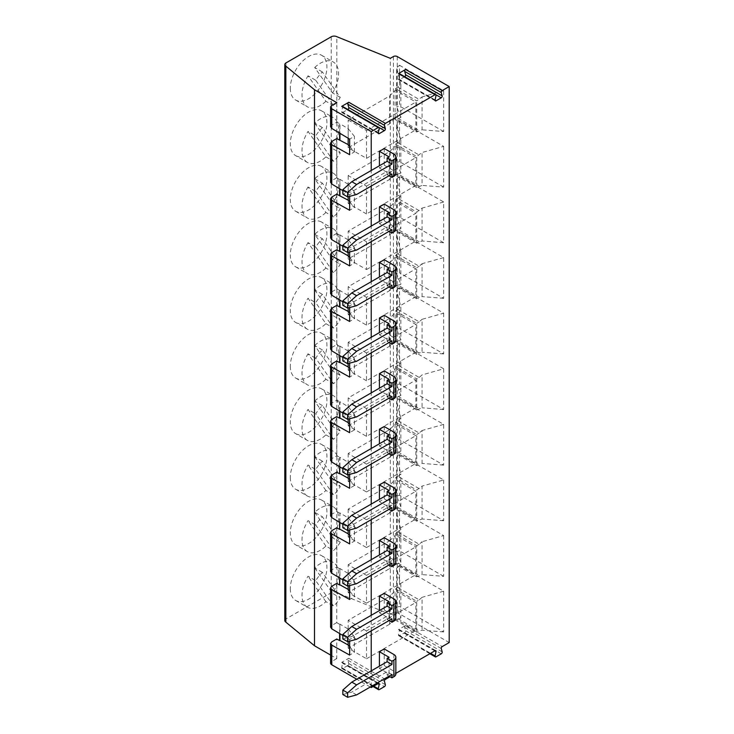 <?xml version="1.0" encoding="UTF-8"?>
<svg xmlns="http://www.w3.org/2000/svg" width="734" height="734" viewBox="0 0 734 734"><rect width="100%" height="100%" fill="white"/><g stroke="black" fill="none" stroke-linecap="round" stroke-linejoin="round"><path stroke-width="0.55" stroke-dasharray="3.67 2.75" d="M384.231 593.329L384.231 610.009L379.423 612.789L379.423 610.56M371.23 686.455L371.23 670.885M371.23 630.855L371.23 615.285M371.23 575.254L371.23 559.684M371.23 519.654L371.23 504.084M371.23 464.053L371.23 448.483M371.23 408.453L371.23 392.883M371.23 352.852L371.23 337.282M371.23 297.252L371.23 281.682M371.23 241.651L371.23 226.081M371.23 186.051L371.23 170.481M395.855 673.353L390.011 676.73M384.231 537.728L384.231 554.409L379.423 557.189L379.423 554.959M384.231 426.527L384.231 443.208L379.423 445.988L379.423 443.758M384.231 315.326L384.231 332.007L379.423 334.787L379.423 332.557M384.231 204.125L384.231 220.806L379.423 223.586L379.423 221.356M384.231 148.525L384.231 165.205L379.423 167.985L379.423 165.756M384.231 259.726L384.231 276.406L379.423 279.186L379.423 276.957M384.231 370.927L384.231 387.607L379.423 390.387L379.423 388.158M384.231 482.128L384.231 498.808L379.423 501.588L379.423 499.359M384.231 648.929L384.231 665.61L379.423 668.39L379.423 666.16M348.155 509.157L348.155 536.958L366.514 547.555L366.514 519.755L348.155 509.157L389.58 485.238L395.066 479.752L395.066 507.552L389.58 513.038L389.58 485.238M389.048 657.269L389.048 673.95L379.423 668.39M330.584 182.344L331.768 180.674L331.768 141.469M330.584 293.545L331.768 291.875L331.768 252.67M349.641 585.567L349.641 583.925L354.43 581.154L354.43 596.714L349.641 599.476M342.824 635.451L349.641 639.525L354.43 636.763L354.43 652.315L349.641 655.086M349.641 641.167L349.641 639.525M370.266 687.015L356.788 679.234M342.824 190.647L349.641 194.721L354.43 191.95L354.43 207.511L349.641 210.273M349.641 196.354L349.641 194.721M342.824 246.248L349.641 250.322L354.43 247.551L354.43 263.111L349.641 265.873M349.641 251.955L349.641 250.322M342.824 301.848L349.641 305.922L354.43 303.151L354.43 318.712L349.641 321.474M349.641 307.555L349.641 305.922M342.824 357.449L349.641 361.523L354.43 358.752L354.43 374.312L349.641 377.074M349.641 363.156L349.641 361.523M342.824 413.049L349.641 417.123L354.43 414.352L348.173 406.654L339.934 401.737L339.934 411.324M349.641 418.756L349.641 417.123M342.824 468.65L349.641 472.724L354.43 469.953L348.173 462.255L339.934 457.337L339.934 466.925M349.641 474.366L349.641 472.724M342.824 524.25L349.641 528.324L354.43 525.553L348.173 517.855L339.934 512.938L339.934 522.525M349.641 529.966L349.641 528.324M342.824 579.851L349.641 583.925M330.584 126.743L331.768 125.074L336.741 122.202L339.934 123.734L339.934 133.322M395.066 424.151L395.066 451.951L389.58 457.438L389.58 429.638L395.507 423.903L395.507 422.243L400.856 418.27L400.856 451.153L396.644 440.409L396.644 401.425L399.507 398.883L399.507 439.638L396.644 440.409M400.856 418.27L396.644 401.425M348.155 592.558L348.155 564.758L366.514 575.355L366.514 603.155L348.155 592.558L389.58 568.639L389.58 540.839L395.507 535.104L395.507 533.444L416.719 545.692L416.719 576.805L395.507 564.556L395.507 562.905L415.866 574.658L415.866 546.858L395.507 535.104M395.507 564.556L400.856 562.354L400.856 529.471L395.507 533.444M395.066 535.352L395.507 562.905M348.173 138.24L348.173 128.652L339.934 123.734M348.173 128.652L354.43 136.35L349.641 139.121M349.641 146.314L354.43 151.91L349.641 154.672M395.066 118.348L389.58 123.835L348.155 147.754L366.514 158.351L366.514 130.551L348.155 119.954L389.58 96.035L395.066 90.548L395.066 118.348L415.866 129.854L415.866 102.054L395.507 90.3L395.507 88.64L416.719 100.888L422.068 96.916L422.068 129.799L416.719 132.001L395.507 119.752L395.507 118.101M366.514 158.351L415.866 129.854M416.719 354.403L395.507 342.154L395.507 340.503L415.866 352.256L415.866 324.456L395.507 312.702L395.507 311.042L416.719 323.29L416.719 354.403L419.197 352.971L397.984 340.723L395.507 342.154M416.719 187.601L395.507 175.353L395.507 173.701L415.866 185.454L415.866 157.654L395.507 145.901L395.507 144.24L416.719 156.489L422.068 152.516L422.068 185.399L416.719 187.601L416.719 156.489M395.507 144.24L400.856 140.267L400.856 173.151L397.984 173.921L419.197 186.17M397.984 173.921L395.507 175.353M415.866 185.454L366.514 213.952L366.514 186.152L348.155 175.554L389.58 151.635L395.507 145.901M395.066 146.149L395.507 173.701M366.514 186.152L415.866 157.654M333.612 105.714L325.905 101.264L308.023 75.813L315.721 80.263A25.873 14.937 -60 0 1 322.4 71.969L340.282 97.411A25.873 14.937 -60 0 1 333.612 105.714L315.721 80.263M322.4 71.969L314.693 67.519L332.575 92.961L340.282 97.411M366.514 130.551L415.866 102.054M395.507 88.64L400.856 84.667L400.856 117.55L395.507 119.752M333.612 272.516L325.905 268.066L308.023 242.624L315.721 247.064A25.873 14.937 -60 0 1 322.4 238.77L340.282 264.212A25.873 14.937 -60 0 1 333.612 272.516L315.721 247.064M321.556 222.035A25.873 14.937 120 0 0 301.61 228.971A25.873 14.937 120 0 0 290.315 255.01A25.873 14.937 120 0 0 295.674 266.855A25.873 14.937 120 0 0 320.896 253.019A25.873 14.937 120 0 0 321.556 222.035L333.236 228.788A25.873 14.937 -60 0 0 314.693 234.32L332.575 259.763L340.282 264.212M333.236 228.788A25.873 14.937 -60 0 1 332.575 259.763M314.693 234.32L322.4 238.77M290.315 477.412A25.873 14.937 120 0 0 295.674 489.257A25.873 14.937 120 0 0 320.896 475.421A25.873 14.937 120 0 0 321.556 444.437A25.873 14.937 120 0 0 301.61 451.373A25.873 14.937 120 0 0 290.315 477.412M322.4 461.172L314.693 456.722A25.873 14.937 -60 0 1 333.236 451.19A25.873 14.937 -60 0 1 332.575 482.174L340.282 486.614A25.873 14.937 -60 0 1 333.612 494.918L315.721 469.466A25.873 14.937 -60 0 1 322.4 461.172L340.282 486.614M295.674 489.257L307.363 496.01A25.873 14.937 -60 0 0 325.905 490.468L333.612 494.918M307.363 496.01A25.873 14.937 -60 0 1 308.023 465.026L315.721 469.466M419.197 488.661L397.984 476.412L395.507 477.843L416.719 490.092L422.068 486.119L422.068 519.002L416.719 521.204L416.719 490.092M397.984 476.412L400.856 473.87L396.644 457.025L399.507 454.484L443.675 479.981L422.068 486.119M416.719 298.802L395.507 286.554L395.507 284.902L415.866 296.655L415.866 268.855L395.507 257.102L395.507 255.441L416.719 267.69L416.719 298.802L419.197 297.371L397.984 285.122L395.507 286.554M415.866 296.655L366.514 325.153L348.155 314.556L348.155 286.755L389.58 262.836L395.507 257.102M395.066 257.35L395.507 284.902M395.507 255.441L400.856 251.468L400.856 284.352L397.984 285.122M366.514 325.153L366.514 297.353L415.866 268.855M284.801 620.569A4.055 2.34 180 0 1 285.985 618.918L331.245 592.788A4.055 2.34 180 0 1 336.833 592.705L336.833 36.7M397.984 87.208L419.197 99.457M348.173 196.749L348.173 184.252L354.43 191.95M349.641 201.914L354.43 207.511M397.984 142.809L419.197 155.058M400.856 140.267L396.644 123.422L399.507 120.881L443.675 146.378L422.068 152.516M400.856 173.151L396.644 162.398L396.644 123.422M330.584 349.145L331.768 347.476L331.768 308.271M349.641 313.115L354.43 318.712M322.4 405.572L314.693 401.122L332.575 426.573L340.282 431.014A25.873 14.937 -60 0 1 333.612 439.317L315.721 413.866A25.873 14.937 -60 0 1 322.4 405.572L340.282 431.014M314.693 401.122A25.873 14.937 -60 0 1 333.236 395.589A25.873 14.937 -60 0 1 332.575 426.573M339.603 522.333L339.934 512.938M349.641 535.517L354.43 541.114L349.641 543.876M348.173 530.352L348.173 517.855M419.197 241.77L397.984 229.522L400.856 228.751L400.856 195.868L396.644 179.023L399.507 176.481L443.675 201.978L443.675 242.734L422.068 241L416.719 243.202L416.719 212.089L422.068 208.117L422.068 241M443.675 201.978L422.068 208.117M443.675 242.734L399.507 217.236L396.644 218.007L400.856 228.751M330.584 460.346L331.768 458.677L336.741 455.814L339.934 457.337M348.155 536.958L389.58 513.038M339.603 466.732L339.603 457.521M330.584 515.947L331.768 514.277L331.768 475.072M349.641 479.917L354.43 485.513L354.43 469.953M354.43 485.513L349.641 488.275M330.584 404.746L331.768 403.076L336.741 400.213L339.934 401.737M419.197 377.459L422.068 374.918L422.068 407.801L416.719 410.003L416.719 378.891L419.197 377.459L397.984 365.211L400.856 362.669L396.644 345.824L399.507 343.283L443.675 368.78L422.068 374.918M339.603 513.121L336.741 511.414L331.768 514.277M330.584 571.547L331.768 569.878L336.741 567.015L336.741 527.801M400.856 117.55L396.644 106.797L396.644 67.822L399.507 65.28L399.507 106.035L396.644 106.797M400.856 84.667L396.644 67.822M348.155 147.754L348.155 119.954M389.58 123.835L389.58 96.035M416.719 132.001L416.719 100.888M325.905 101.264A25.873 14.937 -60 0 1 307.363 106.797A25.873 14.937 -60 0 1 308.023 75.813M314.693 67.519A25.873 14.937 -60 0 1 333.236 61.977A25.873 14.937 -60 0 1 332.575 92.961M395.066 368.551L395.066 396.351L415.866 407.856L366.514 436.354L348.155 425.757L348.155 397.956L389.58 374.037L395.507 368.303L395.507 366.642L416.719 378.891M400.856 362.669L400.856 395.553L395.507 397.755L395.507 396.103M397.984 365.211L395.507 366.642M416.719 410.003L395.507 397.755M397.984 396.323L419.197 408.572M397.984 340.723L400.856 339.952L400.856 307.069L396.644 290.224L396.644 329.208L399.507 328.437L399.507 287.682L443.675 313.179L422.068 319.318L422.068 352.201L419.197 352.971M396.644 290.224L399.507 287.682M340.282 542.215A25.873 14.937 -60 0 1 333.612 550.518L315.721 525.067A25.873 14.937 -60 0 1 322.4 516.773L340.282 542.215L332.575 537.774A25.873 14.937 -60 0 0 333.236 506.79A25.873 14.937 -60 0 0 314.693 512.323L322.4 516.773M295.674 544.857A25.873 14.937 120 0 0 320.896 531.021A25.873 14.937 120 0 0 321.556 500.037A25.873 14.937 120 0 0 301.61 506.974A25.873 14.937 120 0 0 290.315 533.012A25.873 14.937 120 0 0 295.674 544.857L307.363 551.61A25.873 14.937 -60 0 0 325.905 546.068L333.612 550.518M307.363 551.61A25.873 14.937 -60 0 1 308.023 520.626L315.721 525.067M397.984 532.012L419.197 544.261L422.068 541.72L422.068 574.603L416.719 576.805M400.856 529.471L396.644 512.626L399.507 510.084L443.675 535.591L422.068 541.72M348.155 564.758L389.58 540.839M366.514 213.952L348.155 203.355L348.155 175.554M348.155 203.355L389.58 179.435L389.58 151.635M295.674 155.654A25.873 14.937 120 0 0 320.896 141.818A25.873 14.937 120 0 0 321.556 110.834A25.873 14.937 120 0 0 301.61 117.77A25.873 14.937 120 0 0 290.315 143.809A25.873 14.937 120 0 0 295.674 155.654L307.363 162.398A25.873 14.937 -60 0 0 325.905 156.865L308.023 131.414L315.721 135.863A25.873 14.937 -60 0 1 322.4 127.569L340.282 153.011A25.873 14.937 -60 0 1 333.612 161.315L315.721 135.863M307.363 162.398A25.873 14.937 -60 0 1 308.023 131.414M333.612 216.915L325.905 212.465L308.023 187.023L315.721 191.464A25.873 14.937 -60 0 1 322.4 183.17L340.282 208.612A25.873 14.937 -60 0 1 333.612 216.915L315.721 191.464M395.066 173.949L389.58 179.435M366.514 603.155L415.866 574.658M366.514 575.355L415.866 546.858M393.396 56.536L393.396 612.541A2.707 1.56 180 0 1 397.222 612.541L449.199 642.553M399.507 65.28L443.675 90.777L443.675 131.533L422.068 129.799M443.675 90.777L422.068 96.916M330.584 237.944L331.768 236.275L331.768 197.07M396.644 512.626L396.644 551.61L399.507 550.839L399.507 510.084M339.603 577.933L339.934 568.538L339.934 578.126M443.675 146.378L443.675 187.133L422.068 185.399M348.173 252.349L348.173 239.853L354.43 247.551M349.641 257.515L354.43 263.111M348.173 239.853L339.934 234.935L339.934 244.523M348.155 314.556L389.58 290.636L389.58 262.836M395.066 340.75L389.58 346.237L389.58 318.437L395.066 312.95L395.507 340.503M395.507 311.042L400.856 307.069M295.674 322.455A25.873 14.937 120 0 0 320.896 308.619A25.873 14.937 120 0 0 321.556 277.636A25.873 14.937 120 0 0 301.61 284.572A25.873 14.937 120 0 0 290.315 310.61A25.873 14.937 120 0 0 295.674 322.455L307.363 329.208A25.873 14.937 -60 0 0 325.905 323.666L308.023 298.224L315.721 302.665A25.873 14.937 -60 0 1 322.4 294.371L340.282 319.813A25.873 14.937 -60 0 1 333.612 328.116L315.721 302.665M307.363 329.208A25.873 14.937 -60 0 1 308.023 298.224M443.675 479.981L443.675 520.736L399.507 495.239L396.644 496.01L400.856 506.754L397.984 507.524L419.197 519.773M443.675 520.736L422.068 519.002M396.644 457.025L396.644 496.01M399.507 454.484L399.507 495.239M354.43 541.114L354.43 525.553M348.173 585.952L348.173 573.456L339.934 568.538M348.173 573.456L354.43 581.154M336.741 567.015L339.603 568.722M349.641 591.118L354.43 596.714M354.43 151.91L354.43 136.35M396.644 179.023L396.644 218.007M399.507 176.481L399.507 217.236M393.396 612.541L390.314 614.33L390.314 58.325M390.314 614.33L336.833 592.705M378.304 132.753L341.705 111.632L342.604 107.237L379.194 128.367M341.705 111.632A1.358 0.789 120 0 0 341.952 112.559A1.358 0.789 120 0 0 342.631 112.495L378.267 133.065M379.056 127.523L347.824 109.494L342.631 112.495M342.356 106.311A1.358 0.789 -60 0 1 342.604 107.237M331.768 347.476L336.741 344.613L336.741 305.399M331.768 291.875L336.741 289.012L339.934 290.536L339.934 300.123M348.173 307.95L348.173 295.453L339.934 290.536M348.173 295.453L354.43 303.151M336.741 289.012L336.741 249.799M415.866 352.256L366.514 380.753L366.514 352.953L415.866 324.456M366.514 352.953L348.155 342.356L389.58 318.437M400.856 339.952L396.644 329.208M322.4 294.371L314.693 289.921A25.873 14.937 -60 0 1 333.236 284.388A25.873 14.937 -60 0 1 332.575 315.372L340.282 319.813M325.905 323.666L333.612 328.116M397.984 309.61L419.197 321.859L422.068 319.318M366.514 380.753L348.155 370.156L348.155 342.356M348.155 370.156L389.58 346.237M419.197 210.658L397.984 198.409L395.507 199.841L416.719 212.089M321.556 166.435A25.873 14.937 120 0 0 301.61 173.371A25.873 14.937 120 0 0 290.315 199.409A25.873 14.937 120 0 0 295.674 211.254A25.873 14.937 120 0 0 320.896 197.418A25.873 14.937 120 0 0 321.556 166.435L333.236 173.187A25.873 14.937 -60 0 0 314.693 178.72L332.575 204.162L340.282 208.612M333.236 173.187A25.873 14.937 -60 0 1 332.575 204.162M322.4 127.569L314.693 123.119A25.873 14.937 -60 0 1 333.236 117.578A25.873 14.937 -60 0 1 332.575 148.562L340.282 153.011M325.905 156.865L333.612 161.315M322.4 349.971L314.693 345.521L332.575 370.973L340.282 375.413A25.873 14.937 -60 0 1 333.612 383.717L315.721 358.265A25.873 14.937 -60 0 1 322.4 349.971L340.282 375.413M333.612 383.717L325.905 379.267L308.023 353.825L315.721 358.265M330.584 655.058L336.741 658.609L336.741 639.002M339.603 633.534L339.934 624.139L339.934 633.726M336.741 583.402L336.741 622.615L339.603 624.322M336.741 511.414L336.741 472.201M336.741 455.814L336.741 416.6M339.603 411.123L339.603 401.92M336.741 400.213L336.741 361M339.603 355.522L339.934 346.136L339.934 355.724M336.741 344.613L339.603 346.32M339.603 299.922L339.603 290.719M339.603 244.321L339.934 234.935M336.741 194.198L336.741 233.403L339.603 235.119M339.603 188.721L339.934 179.335L339.934 188.922M336.741 138.598L336.741 177.802L339.603 179.518M339.603 133.12L339.603 123.918M336.741 102.604L336.741 122.202M443.675 535.591L443.675 576.337L422.068 574.603M435.877 94.723L404.645 76.685A1.358 0.789 120 0 0 404.663 76.675M395.066 451.951L415.866 463.457L415.866 435.657L395.507 423.903M400.856 451.153L395.507 453.355L395.507 451.704M295.674 433.656A25.873 14.937 120 0 0 320.896 419.82A25.873 14.937 120 0 0 321.556 388.837A25.873 14.937 120 0 0 301.61 395.773A25.873 14.937 120 0 0 290.315 421.811A25.873 14.937 120 0 0 295.674 433.656L307.363 440.409A25.873 14.937 -60 0 0 325.905 434.867L308.023 409.425L315.721 413.866M307.363 440.409A25.873 14.937 -60 0 1 308.023 409.425M336.741 233.403L331.768 236.275M366.514 241.752L348.155 231.155L389.58 207.236L395.066 201.749L395.066 229.549L389.58 235.036L348.155 258.955L366.514 269.552L366.514 241.752L415.866 213.255L395.507 201.501L395.507 199.841M416.719 521.204L395.507 508.956L395.507 507.304L415.866 519.057L415.866 491.257L395.507 479.504L395.507 477.843M397.984 507.524L395.507 508.956M400.856 506.754L400.856 473.87M366.514 547.555L415.866 519.057M366.514 519.755L415.866 491.257M314.693 123.119L332.575 148.562M348.155 453.557L348.155 481.357L366.514 491.954L366.514 464.154L348.155 453.557L389.58 429.638M366.514 491.954L415.866 463.457M366.514 464.154L415.866 435.657M397.984 451.924L419.197 464.172L416.719 465.604L395.507 453.355M395.507 422.243L416.719 434.491L416.719 465.604M395.066 563.152L389.58 568.639M325.905 546.068L308.023 520.626M395.066 229.549L415.866 241.055L415.866 213.255M397.984 229.522L395.507 230.953L395.507 229.302M397.984 198.409L400.856 195.868M416.719 243.202L395.507 230.953M389.58 235.036L389.58 207.236M443.675 576.337L399.507 550.839M443.675 131.533L399.507 106.035M399.507 120.881L399.507 161.636L396.644 162.398M443.675 187.133L399.507 161.636M400.856 251.468L396.644 234.623L399.507 232.082L399.507 272.837L396.644 273.608L400.856 284.352M399.507 232.082L443.675 257.579L443.675 298.334L399.507 272.837M443.675 313.179L443.675 353.935L399.507 328.437M399.507 343.283L399.507 384.038L396.644 384.809L396.644 345.824M443.675 368.78L443.675 409.535L399.507 384.038M399.507 398.883L443.675 424.38L443.675 465.136L399.507 439.638M396.644 568.226L399.507 565.685L399.507 606.44L396.644 607.211L400.856 617.964L400.856 585.071L396.644 568.226L396.644 607.211M399.507 565.685L443.675 591.191L443.675 631.937L399.507 606.44M399.168 73.501A1.358 0.789 -60 0 1 399.424 74.437L436.014 95.558M397.984 118.321L419.197 130.569M366.514 436.354L366.514 408.554L415.866 380.056L395.507 368.303M415.866 407.856L415.866 380.056M395.066 396.351L389.58 401.837L389.58 374.037M348.155 425.757L389.58 401.837M314.693 456.722L332.575 482.174M325.905 490.468L308.023 465.026M349.641 424.316L354.43 429.913L354.43 414.352M354.43 429.913L349.641 432.675M348.173 419.151L348.173 406.654M435.115 99.952L398.525 78.822L399.424 74.437M397.984 254.01L419.197 266.258L422.068 263.717L422.068 296.6L419.197 297.371M419.197 266.258L416.719 267.69M348.173 363.55L348.173 351.054L354.43 358.752M349.641 368.716L354.43 374.312M348.173 351.054L339.934 346.136M366.514 408.554L348.155 397.956M325.905 379.267A25.873 14.937 -60 0 1 307.363 384.809A25.873 14.937 -60 0 1 308.023 353.825M325.905 268.066A25.873 14.937 -60 0 1 307.363 273.599A25.873 14.937 -60 0 1 308.023 242.624M443.675 257.579L422.068 263.717M395.066 285.15L389.58 290.636M325.905 212.465A25.873 14.937 -60 0 1 307.363 217.998A25.873 14.937 -60 0 1 308.023 187.023M348.155 481.357L389.58 457.438M325.905 434.867L333.612 439.317M314.693 512.323L332.575 537.774M314.693 345.521A25.873 14.937 -60 0 1 333.236 339.989A25.873 14.937 -60 0 1 332.575 370.973M366.514 269.552L415.866 241.055M314.693 178.72L322.4 183.17M314.693 289.921L332.575 315.372M443.675 353.935L422.068 352.201M366.514 297.353L348.155 286.755M419.197 321.859L416.719 323.29M290.315 88.208A25.873 14.937 120 0 0 295.674 100.053A25.873 14.937 120 0 0 320.896 86.217A25.873 14.937 120 0 0 321.556 55.233A25.873 14.937 120 0 0 301.61 62.17A25.873 14.937 120 0 0 290.315 88.208M290.315 366.211A25.873 14.937 120 0 0 295.674 378.056A25.873 14.937 120 0 0 320.896 364.22A25.873 14.937 120 0 0 321.556 333.236A25.873 14.937 120 0 0 301.61 340.172A25.873 14.937 120 0 0 290.315 366.211M290.315 588.613A25.873 14.937 120 0 0 295.674 600.458A25.873 14.937 120 0 0 320.896 586.622A25.873 14.937 120 0 0 321.556 555.638A25.873 14.937 120 0 0 301.61 562.574A25.873 14.937 120 0 0 290.315 588.613M348.173 184.252L339.934 179.335M336.741 177.802L331.768 180.674M396.644 234.623L396.644 273.608M397.984 420.811L419.197 433.06L422.068 430.519L422.068 463.402L419.197 464.172M419.197 433.06L416.719 434.491M443.675 465.136L422.068 463.402M443.675 424.38L422.068 430.519M348.155 258.955L348.155 231.155M398.525 78.822A1.358 0.789 120 0 0 398.773 79.758A1.358 0.789 120 0 0 399.452 79.685L435.088 100.255M348.173 474.751L348.173 462.255M443.675 298.334L422.068 296.6M443.675 409.535L422.068 407.801M400.856 395.553L396.644 384.809M404.645 76.685L399.452 79.685M400.856 562.354L396.644 551.61M397.984 563.125L419.197 575.373M336.741 622.615L331.768 625.478L331.768 586.273M322.4 572.373L314.693 567.923A25.873 14.937 -60 0 1 333.236 562.391A25.873 14.937 -60 0 1 332.575 593.375L340.282 597.815A25.873 14.937 -60 0 1 333.612 606.119L315.721 580.667A25.873 14.937 -60 0 1 322.4 572.373L340.282 597.815M295.674 600.458L307.363 607.211A25.873 14.937 -60 0 0 325.905 601.669L333.612 606.119M307.363 607.211A25.873 14.937 -60 0 1 308.023 576.227L315.721 580.667M405.608 625.469A1.358 0.789 120 0 0 404.682 627.405L405.581 630.763A1.358 0.789 -60 0 1 404.645 632.699L399.452 635.69A1.358 0.789 -60 0 1 398.773 635.763A1.358 0.789 -60 0 1 398.525 634.827L399.424 630.442A1.358 0.789 120 0 0 399.168 629.506A1.358 0.789 120 0 0 398.489 629.579L405.608 625.469L442.207 646.599M330.584 627.148L331.768 625.478M395.066 618.762L389.58 624.239L389.58 596.439L395.066 590.953L395.066 618.762L415.866 630.258L415.866 602.458L395.507 590.705L395.507 589.044L416.719 601.293L416.719 632.405L395.507 620.157L395.507 618.505M389.58 624.239L348.155 648.159L366.514 658.756L366.514 630.956L415.866 602.458M366.514 630.956L348.155 620.358L389.58 596.439M366.514 658.756L415.866 630.258M391.938 674.5L387.121 671.72L351.806 692.116L342.824 694.52M389.048 676.17L387.121 675.06L387.121 671.72M347.824 665.499L342.631 668.5A1.358 0.789 -60 0 1 341.952 668.564A1.358 0.789 -60 0 1 341.705 667.637L342.604 663.242A1.358 0.789 120 0 0 342.356 662.316A1.358 0.789 120 0 0 341.677 662.38L348.788 658.27A1.358 0.789 120 0 0 347.861 660.205L348.76 663.564A1.358 0.789 -60 0 1 347.824 665.499L384.423 686.629M348.173 641.553L348.173 629.056L339.934 624.139M325.905 601.669L308.023 576.227M400.856 617.964L395.507 620.157M395.507 589.044L400.856 585.071M314.693 567.923L332.575 593.375M336.741 658.609L331.768 661.481L331.768 641.874M330.584 663.132A4.055 2.34 180 0 1 331.768 661.481M349.641 646.718L354.43 652.315M348.155 648.159L348.155 620.358M397.984 618.725L419.197 630.974L416.719 632.405M443.675 631.937L422.068 630.203L419.197 630.974M397.984 587.613L419.197 599.861L416.719 601.293M419.197 599.861L422.068 597.32L422.068 630.203M348.173 629.056L354.43 636.763M443.675 591.191L422.068 597.32M389.048 601.669L389.048 618.349L379.423 612.789M389.048 620.569L387.121 619.459L387.121 616.12L351.806 636.516L342.824 638.919M387.121 619.459L389.048 618.349M384.231 554.409L393.864 559.969A6.808 3.936 180 0 1 395.855 562.749M384.231 610.009L393.864 615.569A6.808 3.936 180 0 1 395.855 618.349M389.048 546.068L389.048 562.749L379.423 557.189M389.048 564.969L387.121 563.859L389.048 562.749M387.121 563.859L387.121 560.519L351.806 580.915L342.824 583.319M391.938 563.299L387.121 560.519M356.623 583.695L351.806 580.915M384.231 498.808L393.864 504.368A6.808 3.936 180 0 1 395.855 507.148M389.048 490.468L389.048 507.148L379.423 501.588M389.048 509.368L387.121 508.258L389.048 507.148M387.121 508.258L387.121 504.919L351.806 525.315L342.824 527.718M391.938 507.699L387.121 504.919M356.623 528.095L351.806 525.315M384.231 443.208L393.864 448.768A6.808 3.936 180 0 1 395.855 451.548M389.048 434.867L389.048 451.548L379.423 445.988M389.048 453.768L387.121 452.658L389.048 451.548M387.121 452.658L387.121 449.318L351.806 469.714L342.824 472.118M391.938 452.098L387.121 449.318M356.623 472.494L351.806 469.714M384.231 387.607L393.864 393.167A6.808 3.936 180 0 1 395.855 395.947M389.048 379.267L389.048 395.947L379.423 390.387M389.048 398.167L387.121 397.057L389.048 395.947M387.121 397.057L387.121 393.718L351.806 414.114L342.824 416.517M391.938 396.498L387.121 393.718M356.623 416.894L351.806 414.114M384.231 332.007L393.864 337.567A6.808 3.936 180 0 1 395.855 340.347M389.048 323.666L389.048 340.347L379.423 334.787M389.048 342.567L387.121 341.457L389.048 340.347M387.121 341.457L387.121 338.117L351.806 358.504L342.824 360.917M391.938 340.897L387.121 338.117M356.623 361.284L351.806 358.504M384.231 276.406L393.864 281.966A6.808 3.936 180 0 1 395.855 284.746M389.048 268.066L389.048 284.746L379.423 279.186M389.048 286.966L387.121 285.856L389.048 284.746M387.121 285.856L387.121 282.517L351.806 302.903L342.824 305.316M391.938 285.297L387.121 282.517M356.623 305.683L351.806 302.903M384.231 220.806L393.864 226.366A6.808 3.936 180 0 1 395.855 229.146M389.048 212.465L389.048 229.146L379.423 223.586M389.048 231.366L387.121 230.256L389.048 229.146M387.121 230.256L387.121 226.916L351.806 247.303L342.824 249.716M391.938 229.696L387.121 226.916M356.623 250.083L351.806 247.303M384.231 165.205L393.864 170.765A6.808 3.936 180 0 1 395.855 173.545M389.048 156.865L389.048 173.545L379.423 167.985M389.048 175.765L387.121 174.655L389.048 173.545M387.121 174.655L387.121 171.316L351.806 191.702L342.824 194.115M391.938 174.096L387.121 171.316M356.623 194.482L351.806 191.702M419.197 544.261L416.719 545.692M391.938 618.9L387.121 616.12M356.623 639.296L351.806 636.516M384.231 665.61L393.864 671.17A6.808 3.936 180 0 1 395.855 673.95M387.121 675.06L389.048 673.95M356.623 694.896L351.806 692.116M331.768 105.467L331.768 125.074M285.985 618.918L285.985 62.913M331.768 569.878L331.768 530.673M331.768 403.076L331.768 363.871M397.222 56.536L397.222 612.541M331.245 36.783L331.245 592.788M331.768 458.677L331.768 419.472M404.682 627.405L441.272 648.535M398.525 634.827L430.555 653.324M436.051 656.82L399.452 635.69M434.803 650.865L399.424 630.442M404.645 632.699L441.244 653.82M398.489 629.579L435.088 650.709M385.387 679.4L348.788 658.27M341.677 662.38L378.267 683.51M385.35 684.694L348.76 663.564M347.861 660.205L384.451 681.336M377.982 683.675L342.604 663.242M341.705 667.637L373.734 686.125M379.23 689.63L342.631 668.5M442.171 651.884L405.581 630.763M393.864 543.288L393.864 559.969M393.864 598.889L393.864 615.569M393.864 487.688L393.864 504.368M393.864 432.087L393.864 448.768M393.864 376.487L393.864 393.167M393.864 320.886L393.864 337.567M393.864 265.286L393.864 281.966M393.864 209.685L393.864 226.366M393.864 154.085L393.864 170.765M393.864 654.489L393.864 671.17M321.556 444.437L333.236 451.19M321.556 500.037L333.236 506.79M321.556 277.636L333.236 284.388M321.556 110.834L333.236 117.578M295.674 266.855L307.363 273.599M321.556 388.837L333.236 395.589M295.674 211.254L307.363 217.998M398.773 79.758L435.363 100.879M295.674 100.053L307.363 106.797M321.556 55.233L333.236 61.977M341.952 112.559L378.551 133.689M295.674 378.056L307.363 384.809M321.556 333.236L333.236 339.989M321.556 555.638L333.236 562.391M429.867 653.719L398.773 635.763M378.946 683.446L342.356 662.316M373.055 686.519L341.952 668.564M435.767 650.636L399.168 629.506"/><path stroke-width="1.1" d="M379.423 610.56L379.423 596.109L384.231 593.329L393.864 598.889A6.808 3.936 0 0 1 395.855 601.669L395.855 618.349A6.808 3.936 180 0 1 393.864 621.129L391.938 622.239L391.938 618.9L356.623 639.296L347.641 641.699L347.641 637.25L342.824 634.47L351.806 626.506L356.623 629.286L391.938 608.899L387.121 606.119L351.806 626.506M442.207 90.585A1.358 0.789 120 0 0 441.272 92.53L442.171 95.879A1.358 0.789 -60 0 1 441.244 97.815L436.051 100.815A1.358 0.789 -60 0 1 435.363 100.879A1.358 0.789 -60 0 1 435.115 99.952L436.014 95.558A1.358 0.789 120 0 0 435.767 94.631A1.358 0.789 120 0 0 435.088 94.695L398.489 73.574L405.608 69.464L442.207 90.585L449.199 86.548L449.199 642.553L442.207 646.599A1.358 0.789 -60 0 0 441.272 648.535L442.171 651.884A1.358 0.789 120 0 1 441.244 653.82L436.051 656.82A1.358 0.789 120 0 1 435.363 656.893L429.867 653.719M385.387 123.395A1.358 0.789 120 0 0 384.451 125.33L385.35 128.679A1.358 0.789 -60 0 1 384.423 130.624L379.23 133.616A1.358 0.789 -60 0 1 378.551 133.689A1.358 0.789 -60 0 1 378.304 132.753L379.194 128.367A1.358 0.789 120 0 0 378.946 127.432A1.358 0.789 120 0 0 378.267 127.505L341.677 106.375L348.788 102.265L385.387 123.395L435.088 94.695M371.23 170.481L371.23 131.56L378.267 127.505M373.734 686.125L378.304 688.767L379.194 684.372A1.358 0.789 -60 0 0 378.946 683.446A1.358 0.789 -60 0 0 378.267 683.51L371.23 687.574L371.23 686.455M371.23 670.885L371.23 630.855M371.23 615.285L371.23 575.254M371.23 559.684L371.23 519.654M371.23 504.084L371.23 464.053M371.23 448.483L371.23 408.453M371.23 392.883L371.23 352.852M371.23 337.282L371.23 297.252M371.23 281.682L371.23 241.651M371.23 226.081L371.23 186.051M378.304 688.767A1.358 0.789 120 0 0 378.551 689.694A1.358 0.789 120 0 0 379.23 689.63L384.423 686.629A1.358 0.789 120 0 0 385.35 684.694L384.451 681.336A1.358 0.789 -60 0 1 385.387 679.4L390.011 676.73M430.555 653.324L435.115 655.957L436.014 651.572A1.358 0.789 -60 0 0 435.767 650.636A1.358 0.789 -60 0 0 435.088 650.709L395.855 673.353M435.115 655.957A1.358 0.789 120 0 0 435.363 656.893M379.423 554.959L379.423 540.508L384.231 537.728L393.864 543.288A6.808 3.936 0 0 1 395.855 546.068L395.855 562.749A6.808 3.936 180 0 1 393.864 565.529L391.938 566.639L389.048 564.969M379.423 443.758L379.423 429.307L384.231 426.527L393.864 432.087A6.808 3.936 0 0 1 395.855 434.867L395.855 451.548A6.808 3.936 180 0 1 393.864 454.328L391.938 455.438L389.048 453.768M379.423 332.557L379.423 318.106L384.231 315.326L393.864 320.886A6.808 3.936 0 0 1 395.855 323.666L395.855 340.347A6.808 3.936 180 0 1 393.864 343.127L391.938 344.237L389.048 342.567M379.423 221.356L379.423 206.905L384.231 204.125L393.864 209.685A6.808 3.936 0 0 1 395.855 212.465L395.855 229.146A6.808 3.936 180 0 1 393.864 231.926L391.938 233.036L389.048 231.366M379.423 165.756L379.423 151.305L384.231 148.525L393.864 154.085A6.808 3.936 0 0 1 395.855 156.865L395.855 173.545A6.808 3.936 180 0 1 393.864 176.325L391.938 177.435L389.048 175.765M379.423 276.957L379.423 262.506L384.231 259.726L393.864 265.286A6.808 3.936 0 0 1 395.855 268.066L395.855 284.746A6.808 3.936 180 0 1 393.864 287.526L391.938 288.636L389.048 286.966M379.423 388.158L379.423 373.707L384.231 370.927L393.864 376.487A6.808 3.936 0 0 1 395.855 379.267L395.855 395.947A6.808 3.936 180 0 1 393.864 398.727L391.938 399.837L389.048 398.167M379.423 499.359L379.423 484.908L384.231 482.128L393.864 487.688A6.808 3.936 0 0 1 395.855 490.468L395.855 507.148A6.808 3.936 180 0 1 393.864 509.928L391.938 511.038L389.048 509.368M395.855 657.269L395.855 673.95A6.808 3.936 180 0 1 393.864 676.73L393.864 660.049A6.808 3.936 0 0 0 395.855 657.269A6.808 3.936 0 0 0 393.864 654.489L384.231 648.929L379.423 651.709L379.423 666.16M393.864 660.049L391.938 661.16L387.121 658.38L389.048 657.269L379.423 651.709M331.768 184.041L330.584 182.344L330.584 143.102L331.768 144.717L331.768 184.041L342.824 190.647M349.641 146.314L348.173 144.598L336.741 138.598L331.768 141.469L330.584 143.102M331.768 295.242L330.584 293.545L330.584 254.303L331.768 255.918L331.768 295.242L342.824 301.848M339.603 244.321L339.603 251.395L336.741 249.799L331.768 252.67L330.584 254.303M339.603 577.933L339.603 584.998L336.741 583.402L331.768 586.273L330.584 587.906L331.768 589.521L349.641 599.476L349.641 585.567M331.768 589.521L331.768 628.845L342.824 635.451M339.603 633.534L339.603 640.599L336.741 639.002L331.768 641.874L330.584 643.507L331.768 645.122L349.641 655.086L349.641 641.167M371.23 687.574L370.266 687.015M356.788 679.234L331.768 664.784A4.055 2.34 180 0 1 330.584 663.132L330.584 643.507M371.23 131.56L331.768 108.779A4.055 2.34 180 0 1 330.584 107.127A4.055 2.34 180 0 1 331.768 105.467L336.741 102.604L314.51 89.768L285.847 66.133L285.847 622.138A4.055 2.34 180 0 1 284.801 620.569L284.801 64.564A4.055 2.34 0 0 0 285.847 66.133M330.584 107.127L330.584 126.743L331.768 128.441L349.641 139.121L349.641 154.672L331.768 144.717M348.173 196.749L348.173 200.198L336.741 194.198L331.768 197.07L330.584 198.703L331.768 200.318L349.641 210.273L349.641 196.354M331.768 200.318L331.768 239.642L342.824 246.248M331.768 255.918L349.641 265.873L349.641 251.955M349.641 313.115L348.173 311.399L336.741 305.399L331.768 308.271L330.584 309.904L331.768 311.519L349.641 321.474L349.641 307.555M331.768 311.519L331.768 350.843L342.824 357.449M339.603 355.522L339.603 362.596L336.741 361L331.768 363.871L330.584 365.504L331.768 367.119L349.641 377.074L349.641 363.156M331.768 367.119L331.768 406.443L342.824 413.049M339.603 411.123L339.603 418.197L336.741 416.6L331.768 419.472L330.584 421.105L331.768 422.72L349.641 432.675L349.641 418.756M331.768 422.72L331.768 462.044L342.824 468.65M339.603 466.732L339.603 473.797L336.741 472.201L331.768 475.072L330.584 476.705L331.768 478.32L349.641 488.275L349.641 474.366M331.768 478.32L331.768 517.644L342.824 524.25M339.603 522.333L339.603 529.398L336.741 527.801L331.768 530.673L330.584 532.306L331.768 533.921L349.641 543.876L349.641 529.966M331.768 533.921L331.768 573.245L342.824 579.851M449.199 86.548L397.222 56.536A2.707 1.56 0 0 0 393.396 56.536L390.314 58.325L336.833 36.7A4.055 2.34 180 0 0 331.245 36.783L285.985 62.913A4.055 2.34 0 0 0 284.801 64.564M348.173 200.198L349.641 201.914M331.768 350.843L330.584 349.145L330.584 309.904M339.934 522.525L339.603 529.398M349.641 535.517L348.173 533.801L339.934 529.214M348.173 533.801L348.173 530.352M331.768 462.044L330.584 460.346L330.584 421.105M339.934 466.925L339.603 473.797M331.768 517.644L330.584 515.947L330.584 476.705M331.768 406.443L330.584 404.746L330.584 365.504M331.768 239.642L330.584 237.944L330.584 198.703M339.603 584.998L339.934 578.126M349.641 257.515L348.173 255.799L348.173 252.349M339.934 244.523L339.934 251.212L348.173 255.799M331.768 573.245L330.584 571.547L330.584 532.306M349.641 591.118L348.173 589.402L348.173 585.952M285.847 622.138L314.51 645.773L314.51 89.768M347.852 109.476A1.358 0.789 120 0 0 348.76 107.559L385.35 128.679M384.451 125.33L347.861 104.2L348.76 107.559M347.861 104.2A1.358 0.789 -60 0 1 348.788 102.265M341.677 106.375A1.358 0.789 -60 0 1 342.356 106.311L378.946 127.432M314.51 645.773L330.584 655.058M339.603 306.995L339.603 299.922M339.603 195.794L339.603 188.721M339.603 140.194L339.603 133.12M339.934 133.322L339.934 140.01M348.173 144.598L348.173 138.24M441.272 92.53L404.682 71.4A1.358 0.789 -60 0 1 405.608 69.464M404.663 76.675A1.358 0.789 120 0 0 405.581 74.749L442.171 95.879M404.682 71.4L405.581 74.749M398.489 73.574A1.358 0.789 -60 0 1 399.168 73.501L435.767 94.631M349.641 424.316L348.173 422.601L348.173 419.151M349.641 368.716L348.173 367L348.173 363.55M339.934 355.724L339.934 362.412L348.173 367M339.934 411.324L339.934 418.013L348.173 422.601M339.934 188.922L339.934 195.611M339.934 300.123L339.934 306.812M348.173 311.399L348.173 307.95M349.641 479.917L348.173 478.201L339.934 473.614M348.173 589.402L339.934 584.814M348.173 478.201L348.173 474.751M387.121 161.306L351.806 181.702L356.623 184.482L391.938 164.086L387.121 161.306L387.121 157.975L389.048 156.865L379.423 151.305M331.768 628.845L330.584 627.148L330.584 587.906M393.864 676.73L391.938 677.84L391.938 674.5L356.623 694.896L347.641 697.3L347.641 692.85L342.824 690.07L342.824 694.52L347.641 697.3M391.938 677.84L389.048 676.17M339.934 633.726L339.934 640.415L348.173 645.002L348.173 641.553M348.173 645.002L349.641 646.718M393.864 621.129L393.864 604.449L391.938 605.559L387.121 602.779L389.048 601.669L379.423 596.109M393.864 604.449A6.808 3.936 0 0 0 395.855 601.669M387.121 606.119L387.121 602.779M342.824 634.47L342.824 638.919L347.641 641.699M391.938 608.899L391.938 605.559M356.623 629.286L347.641 637.25M393.864 565.529L393.864 548.849L391.938 549.959L387.121 547.179L389.048 546.068L379.423 540.508M393.864 548.849A6.808 3.936 0 0 0 395.855 546.068M342.824 578.869L351.806 570.905L356.623 573.685L347.641 581.649L342.824 578.869L342.824 583.319L347.641 586.099L356.623 583.695L391.938 563.299L391.938 566.639M356.623 573.685L391.938 553.298L387.121 550.518L351.806 570.905M387.121 550.518L387.121 547.179M391.938 553.298L391.938 549.959M347.641 581.649L347.641 586.099M393.864 509.928L393.864 493.248L391.938 494.358L387.121 491.578L389.048 490.468L379.423 484.908M393.864 493.248A6.808 3.936 0 0 0 395.855 490.468M342.824 523.269L351.806 515.305L356.623 518.085L347.641 526.049L342.824 523.269L342.824 527.718L347.641 530.499L356.623 528.095L391.938 507.699L391.938 511.038M356.623 518.085L391.938 497.698L387.121 494.918L351.806 515.305M387.121 494.918L387.121 491.578M391.938 497.698L391.938 494.358M347.641 526.049L347.641 530.499M393.864 454.328L393.864 437.647L391.938 438.758L387.121 435.978L389.048 434.867L379.423 429.307M393.864 437.647A6.808 3.936 0 0 0 395.855 434.867M342.824 467.668L351.806 459.704L356.623 462.484L347.641 470.448L342.824 467.668L342.824 472.118L347.641 474.898L356.623 472.494L391.938 452.098L391.938 455.438M356.623 462.484L391.938 442.097L387.121 439.317L351.806 459.704M387.121 439.317L387.121 435.978M391.938 442.097L391.938 438.758M347.641 470.448L347.641 474.898M393.864 398.727L393.864 382.047L391.938 383.157L387.121 380.377L389.048 379.267L379.423 373.707M393.864 382.047A6.808 3.936 0 0 0 395.855 379.267M342.824 412.068L351.806 404.104L356.623 406.884L347.641 414.848L342.824 412.068L342.824 416.517L347.641 419.298L356.623 416.894L391.938 396.498L391.938 399.837M356.623 406.884L391.938 386.497L387.121 383.717L351.806 404.104M387.121 383.717L387.121 380.377M391.938 386.497L391.938 383.157M347.641 414.848L347.641 419.298M393.864 343.127L393.864 326.447L391.938 327.557L387.121 324.777L389.048 323.666L379.423 318.106M393.864 326.447A6.808 3.936 0 0 0 395.855 323.666M342.824 356.467L351.806 348.503L356.623 351.283L347.641 359.247L342.824 356.467L342.824 360.917L347.641 363.697L356.623 361.284L391.938 340.897L391.938 344.237M356.623 351.283L391.938 330.896L387.121 328.116L351.806 348.503M387.121 328.116L387.121 324.777M391.938 330.896L391.938 327.557M347.641 359.247L347.641 363.697M393.864 287.526L393.864 270.846L391.938 271.956L387.121 269.176L389.048 268.066L379.423 262.506M393.864 270.846A6.808 3.936 0 0 0 395.855 268.066M342.824 300.867L351.806 292.903L356.623 295.683L347.641 303.647L342.824 300.867L342.824 305.316L347.641 308.096L356.623 305.683L391.938 285.297L391.938 288.636M356.623 295.683L391.938 275.287L387.121 272.516L351.806 292.903M387.121 272.516L387.121 269.176M391.938 275.287L391.938 271.956M347.641 303.647L347.641 308.096M393.864 231.926L393.864 215.245L391.938 216.356L387.121 213.576L389.048 212.465L379.423 206.905M393.864 215.245A6.808 3.936 0 0 0 395.855 212.465M342.824 245.266L351.806 237.302L356.623 240.082L347.641 248.046L342.824 245.266L342.824 249.716L347.641 252.496L356.623 250.083L391.938 229.696L391.938 233.036M356.623 240.082L391.938 219.686L387.121 216.906L351.806 237.302M387.121 216.906L387.121 213.576M391.938 219.686L391.938 216.356M347.641 248.046L347.641 252.496M393.864 176.325L393.864 159.645L391.938 160.755L387.121 157.975M393.864 159.645A6.808 3.936 0 0 0 395.855 156.865M356.623 184.482L347.641 192.446L342.824 189.666L342.824 194.115L347.641 196.895L356.623 194.482L391.938 174.096L391.938 177.435M342.824 189.666L351.806 181.702M391.938 164.086L391.938 160.755M347.641 192.446L347.641 196.895M391.938 622.239L389.048 620.569M342.824 690.07L351.806 682.106L356.623 684.886L391.938 664.499L387.121 661.719L387.121 658.38M391.938 664.499L391.938 661.16M387.121 661.719L351.806 682.106M356.623 684.886L347.641 692.85M331.768 645.122L331.768 664.784M331.768 128.441L331.768 108.779M384.423 130.624L379.056 127.523M441.244 97.815L435.877 94.723M435.088 100.255L436.051 100.815M378.267 133.065L379.23 133.616M436.014 651.572L434.803 650.865M379.194 684.372L377.982 683.675M378.551 689.694L373.055 686.519"/></g></svg>
